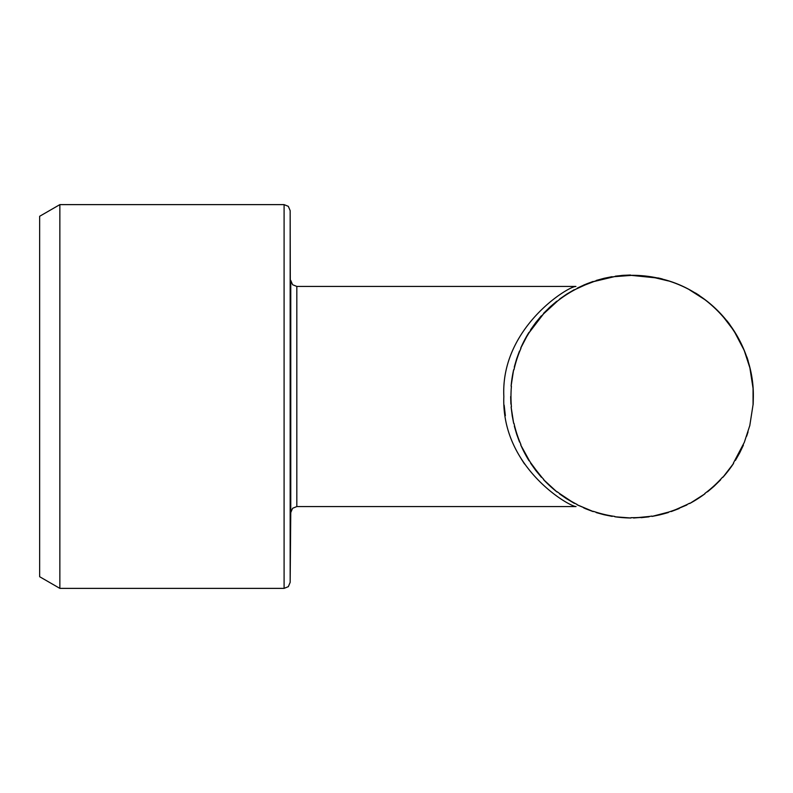 <?xml version="1.0" encoding="UTF-8"?>
<svg xmlns="http://www.w3.org/2000/svg" width="793" height="793" viewBox="0 0 793 793"><rect width="100%" height="100%" fill="white"/><g stroke="black" fill="none" stroke-linecap="round" stroke-linejoin="round"><path stroke-width="1.19" d="M746.58 436.309L747.363 434.068L746.639 436.229M748.057 431.898L747.363 434.078M592.916 511.525L585.056 508.551M583.688 507.907L593.164 511.574L577.334 504.923M624.636 517.77L621.613 517.542M660.044 278.383L662.294 278.938M657.962 277.907L660.113 278.402M623.02 275.349L621.534 275.468M624.378 275.25L622.911 275.349M551.254 305.86L548.806 308.1M593.015 281.485L586.483 283.914M583.579 285.133L585.155 284.459M524.48 452.664L529.327 460.624L520.852 445.21L525.303 454.32M512.337 416.583L511.148 407.324M524.381 340.425L525.263 338.75M523.618 341.912L524.401 340.375M512.318 376.536L511.862 379.5M697.562 294.302L695.481 292.994M699.436 295.531L697.374 294.183M728.351 322.563L729.828 324.535M726.953 320.778L728.47 322.731M747.581 359.09L746.837 356.88M748.215 361.112L747.512 358.902M535.909 470.596L530.745 463.399M541.936 477.406L530.735 463.39L541.411 477.277L530.735 463.39L541.411 477.287L535.79 470.497L541.421 477.297L530.765 462.864M641.279 517.66L649.051 516.818L633.666 517.988L649.031 516.818L633.696 517.988M566.757 294.104L574.082 289.782L559.64 299.02L574.231 289.703M577.175 288.513L574.588 289.861A121.19 121.19 0 0 1 577.185 288.493A121.19 121.19 0 0 0 574.578 289.861L577.175 288.503L574.588 289.861A121.19 121.19 0 0 1 577.185 288.493A121.19 121.19 0 0 0 574.578 289.861A149.342 119.525 91.5 0 0 574.073 289.782L559.64 299.02L566.916 294.005M611.829 276.717L603.988 278.313M596.267 280.425L604.216 278.264L596.267 280.425M514.568 425.772A141.055 113.419 14.7 0 0 514.36 426.238L519.514 442.018M510.662 396.569L510.9 404.123L510.662 396.569M535.86 322.424L530.785 329.531L541.272 315.872L530.755 330.136A121.19 121.19 0 0 0 529.218 332.545L524.47 340.336L528.772 332.733M516.61 358.942L514.33 366.872M514.34 366.852L519.445 351.15L514.28 367.08M574.251 503.307L559.432 493.434L574.4 503.386M612.226 516.352L596.148 512.536L611.978 516.332M574.201 289.713L559.64 299.02L574.073 289.782M630.643 517.988L615.219 516.808L630.574 518.007M630.405 275.012L615.328 276.172L623.179 275.33M630.445 275.012L622.802 275.359M511.138 385.794L513.547 370.182L511.128 385.834M612.047 276.678L603.998 278.313M530.557 329.878L541.272 315.872L535.751 322.563M660.202 514.716L652.48 516.352M535.701 322.632L541.272 315.872L530.804 329.501L535.741 322.573L543.75 313.622A156.707 125.284 -168.3 0 1 543.829 313.076L550.312 307.01M543.611 313.304L556.765 301.221M524.47 452.714L528.852 460.446L524.441 452.714M528.842 460.426L520.912 445.339M511.128 407.106L513.586 422.976L511.138 407.196M543.76 479.844L556.795 491.799L543.81 479.904L556.795 491.799L549.995 486.01M630.683 517.988L615.209 516.808L630.604 517.988M585.085 284.489L577.413 288.037L585.175 284.459M524.48 340.227L528.753 332.713L520.832 347.84L528.753 332.723L520.832 347.84M735.389 460.436L739.74 452.803M739.631 453.011L743.398 445.151M604.226 514.786L596.167 512.575M611.938 516.352L596.158 512.536L604.216 514.746M516.659 434.197L514.36 426.238L519.514 442.028L514.34 426.178M630.494 517.988L623.011 517.651M593.055 281.465L592.767 281.565A143.88 115.471 100.4 0 1 593.293 281.743M660.083 514.746L668.053 512.625M679.076 508.244L686.897 504.972M535.81 470.507L530.646 463.251M535.691 322.711L541.341 315.852L535.671 322.711M516.62 358.932L514.28 367.09M697.483 498.946L704.65 493.999L690.039 503.327M550.084 486.089L543.641 479.715L556.656 491.71M550.144 306.861L556.745 301.241L550.154 306.851M687.154 504.497L671.393 511.535M612.196 516.382L604.058 514.736M566.856 294.044L559.64 299.02L566.846 294.044M516.639 434.128L519.514 442.028L514.34 426.158L519.514 442.028M660.004 514.786L652.242 516.352L668.102 512.565L652.223 516.332L668.102 512.565L659.905 514.786M630.772 517.988L615.199 516.808M520.892 347.701L524.54 340.118M660.133 514.786L652.342 516.352M543.82 313.156L550.243 306.841M592.797 281.555L584.897 284.568M511.128 407.176L513.586 422.976L512.1 415.106M714.136 486.178L720.46 479.963L707.653 491.71M574.271 503.317L559.59 493.94L574.459 503.426L559.59 493.94L574.459 503.426L566.817 498.856M528.733 332.753L520.743 348.137M753.072 404.43L753.241 400.891L753.162 404.341A391.187 391.187 0 0 0 753.281 399.613M541.46 477.307L535.761 470.408M652.262 516.322L668.083 512.565L659.994 514.766M556.617 301.34A154.387 123.421 82.7 0 1 557.172 301.32A154.387 123.421 82.7 0 0 556.617 301.34L549.995 307M577.066 288.632L585.184 284.905L577.145 288.573M556.745 301.241L543.76 313.146M512.08 377.983L511.128 385.874M511.227 388.659L511.416 386.221M641.25 517.66L649.408 516.451L633.736 517.988M689.504 503.258A121.19 121.19 0 0 1 668.38 512.149L652.401 516.302L668.073 512.565L659.954 514.796M633.657 517.988L649.07 516.818L633.538 517.988M535.761 322.592L541.272 315.872L535.662 322.672M543.8 479.834L550.203 486.139L543.81 479.904M550.183 306.822L543.829 313.076L550.203 306.812M550.055 306.941L556.508 301.429M706.999 491.819A154.387 123.421 -97.3 0 0 707.534 491.799L720.431 479.983L714.116 486.198M753.102 388.729A121.19 121.19 0 0 0 630.812 275.31A121.19 121.19 0 0 1 753.102 388.729L753.211 391.623M630.722 517.988L615.18 516.808M550.134 306.871L543.73 313.176M513.547 370.182L511.118 386.003M714.077 486.258L707.465 491.868L714.077 486.258M566.817 498.926L559.432 493.434L566.826 498.847M516.61 358.961L519.445 351.15L516.59 359.001M528.901 460.455L524.5 452.714M524.47 452.753L520.813 445.121L524.47 452.753M649.07 516.818L641.101 517.67M604.097 514.716L595.85 512.119L604.097 514.716M559.59 493.94L566.787 498.906M535.741 322.573L541.272 315.872L535.741 322.573M630.514 517.988L623.199 517.67M670.838 511.346A143.88 115.471 -79.6 0 0 671.324 511.515L679.185 508.531M707.534 491.799L714.285 486.04M513.943 369.835A121.19 121.19 0 0 1 520.971 348.305L519.891 350.883A165.806 133.502 57.6 0 0 519.445 351.15M728.529 470.487L722.919 477.277L733.545 463.459M660.182 514.726L668.102 512.565L660.182 514.726M630.822 517.988L623.159 517.66L630.822 517.988M512.08 378.013L511.118 385.943M714.206 486.119L720.629 479.785M514.36 426.238L516.659 434.187M530.626 463.231L535.83 470.546L530.626 463.231M720.44 480.003L714.027 486.297M733.525 463.489L728.42 470.636M550.064 486.059L556.795 491.799M749.742 425.732L744.32 442.345L733.327 463.211M704.997 493.742A121.498 121.498 0 0 1 689.652 503.535M733.594 463.38A121.498 121.498 0 0 1 722.839 477.366M557.112 492.047A121.498 121.498 0 0 1 543.542 479.626M593.323 511.574L576.997 504.705M668.469 512.447A121.498 121.498 0 0 1 651.925 516.382M630.96 517.998A121.498 121.498 0 0 1 614.823 516.758M651.856 277.015L668.39 280.95M614.833 276.638L631.04 275.409M543.701 313.731L557.281 301.281M585.184 284.905L593.442 281.743M529.06 460.773A121.498 121.498 0 0 1 520.654 444.744M513.666 423.363L511.108 406.948M520.684 348.186A121.498 121.498 0 0 1 528.941 332.406M511.108 386.141A121.498 121.498 0 0 1 513.636 369.766M689.553 289.871L704.828 299.635M722.403 315.743L733.545 330.255M744.32 350.803L749.742 367.427M753.063 388.6L753.063 404.529M593.402 511.326A121.19 121.19 0 0 0 614.872 516.451M753.092 388.6L749.811 367.407M744.399 350.774L733.614 330.205M722.463 315.683A121.19 121.19 0 0 0 704.888 299.566M689.593 289.792A121.19 121.19 0 0 0 668.42 280.861M651.866 276.916L631.04 275.31M614.813 276.549L593.412 281.664M577.036 288.583A121.19 121.19 0 0 0 557.251 301.241M543.661 313.701L529.209 332.564A121.19 121.19 0 0 1 530.755 330.136L529.228 332.535M511.416 386.171A121.19 121.19 0 0 0 511.426 406.918M513.973 423.293A121.19 121.19 0 0 0 520.942 444.615M529.318 460.614A121.19 121.19 0 0 0 543.77 479.408M557.301 491.799A121.19 121.19 0 0 0 577.116 504.467M630.96 517.68A121.19 121.19 0 0 0 651.876 516.074M704.808 493.494A121.19 121.19 0 0 0 722.601 477.158M749.772 425.742L753.082 404.529M514.538 367.318A121.19 121.19 0 0 0 513.933 369.865A121.19 121.19 0 0 1 514.469 367.605A121.19 121.19 0 0 0 513.933 369.865A121.19 121.19 0 0 1 514.538 367.318L513.943 369.865M557.132 301.32A121.19 121.19 0 0 1 559.491 299.516A121.19 121.19 0 0 0 557.132 301.32L559.491 299.516L557.112 301.32A121.19 121.19 0 0 1 559.491 299.516A121.19 121.19 0 0 0 557.132 301.32L559.481 299.526M593.263 281.713A121.19 121.19 0 0 1 595.979 280.831A121.19 121.19 0 0 0 593.263 281.713L595.969 280.841A121.19 121.19 0 0 0 593.263 281.713A121.19 121.19 0 0 1 595.979 280.831M659.935 278.541C713.383 290.357 754.093 341.763 753.34 396.5A121.19 121.19 0 0 0 753.102 388.748A121.19 121.19 0 0 1 753.35 396.49L753.231 401.625M614.991 276.529A121.19 121.19 0 0 0 612.265 276.945A121.19 121.19 0 0 1 614.991 276.529M612.275 276.955L614.991 276.539M630.822 275.32L657.863 278.065M504.15 405.144L505.369 415.661M521.14 458.691L524.52 463.984M290.159 210.631L290.159 582.369L288.325 586.651L284.092 588.376L284.092 204.624L288.325 206.349L290.159 210.631L290.763 512.575L290.763 280.425L292.587 284.717L296.82 286.432L296.82 506.568L576.045 506.568C568.522 506.33 501.077 466.75 503.842 396.5C500.532 327.697 568.878 285.787 575.906 286.491M59.852 204.624L59.852 588.376L39.65 576.719L39.65 216.281L59.852 204.624L284.092 204.624M581.735 286.352L577.116 288.593M746.917 435.268L747.284 434.167M729.114 323.99L728.291 322.91M746.897 435.357L747.274 434.187M296.82 506.568L292.587 508.283L290.763 512.575L290.159 582.369M296.82 286.432L575.906 286.432M284.092 588.376L59.852 588.376"/></g></svg>
